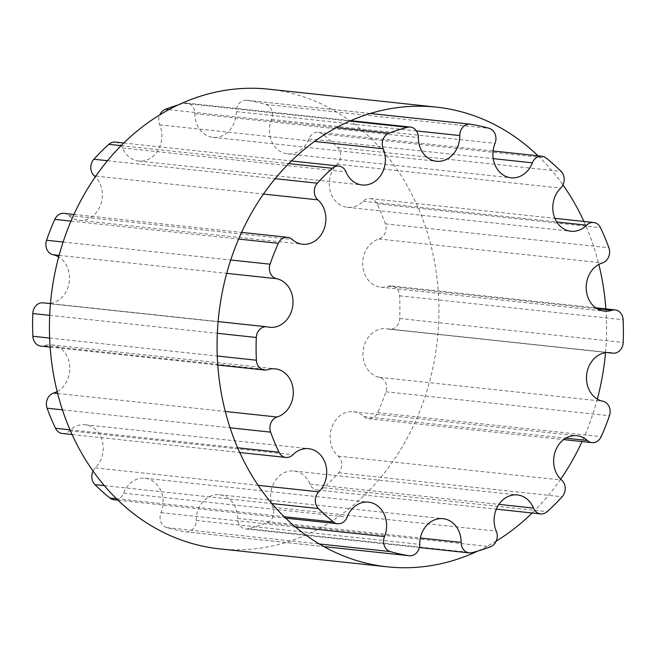 <?xml version="1.0" encoding="UTF-8"?>
<svg xmlns="http://www.w3.org/2000/svg" width="656" height="656" viewBox="0 0 656 656"><rect width="100%" height="100%" fill="white"/><g stroke="black" fill="none" stroke-linecap="round" stroke-linejoin="round"><path stroke-width="0.49" stroke-dasharray="3.28 2.46" d="M57.162 391.566A24.575 20.656 96.1 0 0 69.626 365.105A24.575 20.656 96.1 0 0 51.726 344.9A24.575 20.656 96.1 0 0 44.214 345.728A10.89 9.159 -83.9 0 1 40.877 346.097M43.124 302.834A10.89 9.159 -83.9 0 1 44.067 302.998A24.575 20.656 96.1 0 0 46.199 303.359A24.575 20.656 96.1 0 0 48.79 303.441M50.504 303.285A24.575 20.656 96.1 0 0 69.077 283.08A24.575 20.656 96.1 0 0 58.671 256.939M64.05 213.372A10.89 9.159 -83.9 0 1 68.659 215.504A24.575 20.656 96.1 0 0 79.056 220.301A24.575 20.656 96.1 0 0 100.548 205.107A24.575 20.656 96.1 0 0 95.317 176.833M115.341 142.098A10.89 9.159 -83.9 0 1 122.475 147.92A24.575 20.656 96.1 0 0 138.572 161.048A24.575 20.656 96.1 0 0 158.08 150.06A24.575 20.656 96.1 0 0 159.711 124.845A10.89 9.159 -83.9 0 1 159.826 114.857M178.153 104.96A217.981 183.229 -83.9 0 1 184.082 103.328A10.89 9.159 -83.9 0 1 186.853 103.131A10.89 9.159 -83.9 0 1 194.865 113.627A24.575 20.656 96.1 0 0 212.954 137.325A24.575 20.656 96.1 0 0 236.275 111.627A10.89 9.159 -83.9 0 1 246.607 100.237A10.89 9.159 -83.9 0 1 246.984 100.286A217.981 183.229 -83.9 0 1 265.721 104.435A10.89 9.159 -83.9 0 1 271.494 119.433A24.575 20.656 96.1 0 0 287.467 153.84A24.575 20.656 96.1 0 0 308.869 138.892A10.89 9.159 -83.9 0 1 318.349 132.274A10.89 9.159 -83.9 0 1 322.506 134.004A217.981 183.229 -83.9 0 1 337.561 147.452A10.89 9.159 -83.9 0 1 337.176 164.172A24.575 20.656 96.1 0 0 330.017 190.289A24.575 20.656 96.1 0 0 347.352 207.312A24.575 20.656 96.1 0 0 363.112 201.244A10.89 9.159 -83.9 0 1 370.099 198.555A10.89 9.159 -83.9 0 1 376.97 203.778A217.981 183.229 -83.9 0 1 385.375 223.86A10.89 9.159 -83.9 0 1 378.906 238.989A24.575 20.656 96.1 0 0 362.694 264.745A24.575 20.656 96.1 0 0 380.759 287.164A24.575 20.656 96.1 0 0 388.278 286.336A10.89 9.159 -83.9 0 1 391.607 285.967A10.89 9.159 -83.9 0 1 399.611 295.782A217.981 183.229 -83.9 0 1 399.684 318.521A10.89 9.159 -83.9 0 1 389.361 329.23A10.89 9.159 -83.9 0 1 388.418 329.066A24.575 20.656 96.1 0 0 386.286 328.705A24.575 20.656 96.1 0 0 363.26 349.927A24.575 20.656 96.1 0 0 379.365 377.298A10.89 9.159 -83.9 0 1 385.933 391.804A217.981 183.229 -83.9 0 1 377.667 412.69A10.89 9.159 -83.9 0 1 368.442 418.692A10.89 9.159 -83.9 0 1 363.826 416.56A24.575 20.656 96.1 0 0 353.428 411.763A24.575 20.656 96.1 0 0 331.682 427.646A24.575 20.656 96.1 0 0 338.143 456.133A10.89 9.159 -83.9 0 1 338.644 472.812A217.981 183.229 -83.9 0 1 323.67 487.711A10.89 9.159 -83.9 0 1 317.143 489.966A10.89 9.159 -83.9 0 1 310.009 484.144A24.575 20.656 96.1 0 0 293.913 471.016A24.575 20.656 96.1 0 0 274.413 482.004A24.575 20.656 96.1 0 0 272.773 507.219A10.89 9.159 -83.9 0 1 267.107 522.766A217.981 183.229 -83.9 0 1 248.403 528.728A10.89 9.159 -83.9 0 1 245.639 528.933A10.89 9.159 -83.9 0 1 237.62 518.429A24.575 20.656 96.1 0 0 219.53 494.739A24.575 20.656 96.1 0 0 196.218 520.438A10.89 9.159 -83.9 0 1 185.878 531.827A10.89 9.159 -83.9 0 1 185.5 531.778A217.981 183.229 -83.9 0 1 166.763 527.621A10.89 9.159 -83.9 0 1 160.991 512.631A24.575 20.656 96.1 0 0 145.017 478.224A24.575 20.656 96.1 0 0 123.623 493.164A10.89 9.159 -83.9 0 1 114.136 499.79M93.045 471.082A10.89 9.159 -83.9 0 1 95.309 467.892A24.575 20.656 96.1 0 0 102.467 441.775A24.575 20.656 96.1 0 0 85.132 424.752A24.575 20.656 96.1 0 0 69.372 430.812A10.89 9.159 -83.9 0 1 62.386 433.501M496.174 541.143A231.158 194.299 -83.9 0 1 477.847 551.04M538.01 155.792A231.158 194.299 -83.9 0 1 562.955 184.918M583.906 221.457A231.158 194.299 -83.9 0 1 598.838 264.434M605.873 308.91A231.158 194.299 -83.9 0 1 605.496 352.715M597.329 399.061A231.158 194.299 -83.9 0 1 582.044 441.562M560.683 479.167A231.158 194.299 -83.9 0 1 532.196 512.992M219.563 548.867A231.158 194.299 96.1 0 0 329.369 522.676A231.158 194.299 96.1 0 0 436.363 273.191A231.158 194.299 96.1 0 0 268.796 89.183M57.654 393.51L225.287 411.46M44.214 345.728L267.722 369.664M49.626 338.07L217.259 356.028M49.692 315.356L217.333 333.305M44.067 302.998L267.582 326.934M59.081 255.397L226.722 273.355M63.107 242.031L230.74 259.989M70.996 221.105L238.636 239.063M68.659 215.504L292.174 239.44M95.842 176.087L263.474 194.045M107.51 160.712L275.143 178.67M121.122 145.665L288.755 163.623M122.475 147.92L345.991 171.856M159.711 124.845L314.568 141.425M168.838 109.667L336.471 127.617M184.082 103.328L349.812 121.081M194.865 113.627L418.38 137.571M236.275 111.627L416.462 130.921M246.984 100.286L470.5 124.222M265.721 104.435L489.237 128.379M271.494 119.433L495.009 143.369M308.869 138.892L493.23 158.637M322.506 134.004L546.013 157.94M337.561 147.452L561.077 171.388M337.176 164.172L560.691 188.108M363.112 201.244L556.755 221.982M376.97 203.778L600.486 227.714M385.375 223.86L608.891 247.796M378.906 238.989L602.421 262.925M388.278 286.336L597.099 308.697M399.611 295.782L623.126 319.726M399.684 318.521L623.2 342.457M388.418 329.066L607.645 352.543M379.365 377.298L602.872 401.242M385.933 391.804L609.44 415.74M377.667 412.69L601.183 436.625M363.826 416.56L565.759 438.183M338.143 456.133L561.651 480.069M338.644 472.812L562.151 496.748M323.67 487.711L547.186 511.647M310.009 484.144L498.913 504.374M272.773 507.219L496.289 531.155M267.107 522.766L490.622 546.702M248.403 528.728L471.918 552.672M237.62 518.429L420.357 538.002M196.218 520.438L419.725 544.373M185.5 531.778L323.892 546.596L185.878 531.827M166.763 527.621L319.308 543.963M160.991 512.631L295.503 527.039M123.623 493.164L347.131 517.108M116.506 498.757L284.138 516.707M104.304 485.612L271.937 503.57M95.309 467.892L258.111 485.325M69.372 430.812L292.888 454.756M70.012 429.836L237.644 447.786M62.435 409.844L230.067 427.794M51.726 344.9L275.241 368.836M50.127 347.09L217.759 365.039M50.471 303.621L218.104 321.579M46.199 303.359L269.714 327.295M73.956 214.438L241.588 232.388M79.056 220.301L302.572 244.237M123.804 143.008L291.436 160.958M138.572 161.048L362.087 184.984M186.853 103.131L350.722 120.679M212.954 137.325L436.47 161.261M246.607 100.237L370.296 113.48M287.467 153.84L510.983 177.776M318.349 132.274L493.074 150.987M347.352 207.312L570.868 231.248M370.099 198.555L554.861 218.341M380.759 287.164L604.274 311.1M391.607 285.967L595.763 307.828M389.361 329.23L607.21 352.559M386.286 328.705L609.801 352.641M368.442 418.692L563.643 439.594M353.428 411.763L576.944 435.699M317.143 489.966L496.33 509.154M293.913 471.016L517.428 494.952M245.639 528.933L419.373 547.539M219.53 494.739L443.046 518.675M145.017 478.224L368.533 502.16M117.99 500.208L285.631 518.158M85.132 424.752L308.648 448.688M72.094 434.543L239.735 452.501"/><path stroke-width="0.98" d="M72.094 434.543L62.386 433.501A10.89 9.159 -83.9 0 1 55.514 428.286A217.981 183.229 -83.9 0 1 47.109 408.204A10.89 9.159 -83.9 0 1 53.579 393.075A24.575 20.656 96.1 0 0 57.162 391.566M277.094 417.011A24.575 20.656 96.1 0 0 293.306 391.255A24.575 20.656 96.1 0 0 275.241 368.836A24.575 20.656 96.1 0 0 267.722 369.664A10.89 9.159 -83.9 0 1 264.393 370.033A10.89 9.159 -83.9 0 1 256.389 360.218A217.981 183.229 -83.9 0 1 256.316 337.479A10.89 9.159 -83.9 0 1 266.639 326.77A10.89 9.159 -83.9 0 1 267.582 326.934A24.575 20.656 96.1 0 0 269.714 327.295A24.575 20.656 96.1 0 0 292.74 306.073A24.575 20.656 96.1 0 0 276.635 278.702A10.89 9.159 -83.9 0 1 270.067 264.196A217.981 183.229 -83.9 0 1 278.333 243.31A10.89 9.159 -83.9 0 1 287.558 237.308A10.89 9.159 -83.9 0 1 292.174 239.44A24.575 20.656 96.1 0 0 302.572 244.237A24.575 20.656 96.1 0 0 324.318 228.354A24.575 20.656 96.1 0 0 317.857 199.867A10.89 9.159 -83.9 0 1 317.356 183.188A217.981 183.229 -83.9 0 1 332.33 168.289A10.89 9.159 -83.9 0 1 338.857 166.034A10.89 9.159 -83.9 0 1 345.991 171.856A24.575 20.656 96.1 0 0 362.087 184.984A24.575 20.656 96.1 0 0 381.587 173.996A24.575 20.656 96.1 0 0 383.227 148.781A10.89 9.159 -83.9 0 1 388.893 133.234A217.981 183.229 -83.9 0 1 407.597 127.272A10.89 9.159 -83.9 0 1 410.361 127.067A10.89 9.159 -83.9 0 1 418.38 137.571A24.575 20.656 96.1 0 0 436.47 161.261A24.575 20.656 96.1 0 0 459.782 135.562A10.89 9.159 -83.9 0 1 470.122 124.173A10.89 9.159 -83.9 0 1 470.5 124.222A217.981 183.229 -83.9 0 1 489.237 128.379A10.89 9.159 -83.9 0 1 495.009 143.369A24.575 20.656 96.1 0 0 510.983 177.776A24.575 20.656 96.1 0 0 532.377 162.836A10.89 9.159 -83.9 0 1 541.864 156.21A10.89 9.159 -83.9 0 1 546.013 157.94A217.981 183.229 -83.9 0 1 561.077 171.388A10.89 9.159 -83.9 0 1 560.691 188.108A24.575 20.656 96.1 0 0 553.533 214.225A24.575 20.656 96.1 0 0 570.868 231.248A24.575 20.656 96.1 0 0 586.628 225.188A10.89 9.159 -83.9 0 1 593.614 222.499A10.89 9.159 -83.9 0 1 600.486 227.714A217.981 183.229 -83.9 0 1 608.891 247.796A10.89 9.159 -83.9 0 1 602.421 262.925A24.575 20.656 96.1 0 0 586.202 288.689A24.575 20.656 96.1 0 0 604.274 311.1A24.575 20.656 96.1 0 0 611.786 310.272A10.89 9.159 -83.9 0 1 615.123 309.903A10.89 9.159 -83.9 0 1 623.126 319.726A217.981 183.229 -83.9 0 1 623.2 342.457A10.89 9.159 -83.9 0 1 612.876 353.166A10.89 9.159 -83.9 0 1 611.933 353.002A24.575 20.656 96.1 0 0 609.801 352.641A24.575 20.656 96.1 0 0 586.776 373.863A24.575 20.656 96.1 0 0 602.872 401.242A10.89 9.159 -83.9 0 1 609.44 415.74A217.981 183.229 -83.9 0 1 601.183 436.625A10.89 9.159 -83.9 0 1 591.95 442.628A10.89 9.159 -83.9 0 1 587.341 440.496A24.575 20.656 96.1 0 0 576.944 435.699A24.575 20.656 96.1 0 0 555.197 451.59A24.575 20.656 96.1 0 0 561.651 480.069A10.89 9.159 -83.9 0 1 562.151 496.748A217.981 183.229 -83.9 0 1 547.186 511.647A10.89 9.159 -83.9 0 1 540.659 513.902A10.89 9.159 -83.9 0 1 533.525 508.08A24.575 20.656 96.1 0 0 517.428 494.952A24.575 20.656 96.1 0 0 497.92 505.94A24.575 20.656 96.1 0 0 496.289 531.155A10.89 9.159 -83.9 0 1 490.622 546.702A217.981 183.229 -83.9 0 1 471.918 552.672A10.89 9.159 -83.9 0 1 469.147 552.869A10.89 9.159 -83.9 0 1 461.135 542.373A24.575 20.656 96.1 0 0 443.046 518.675A24.575 20.656 96.1 0 0 419.725 544.373A10.89 9.159 -83.9 0 1 409.393 555.763A10.89 9.159 -83.9 0 1 409.016 555.714A217.981 183.229 -83.9 0 1 390.279 551.565A10.89 9.159 -83.9 0 1 384.506 536.567A24.575 20.656 96.1 0 0 368.533 502.16A24.575 20.656 96.1 0 0 347.131 517.108A10.89 9.159 -83.9 0 1 337.651 523.726A10.89 9.159 -83.9 0 1 333.494 521.996A217.981 183.229 -83.9 0 1 318.439 508.548A10.89 9.159 -83.9 0 1 318.824 491.828A24.575 20.656 96.1 0 0 325.983 465.711A24.575 20.656 96.1 0 0 308.648 448.688A24.575 20.656 96.1 0 0 292.888 454.756A10.89 9.159 -83.9 0 1 285.901 457.445A10.89 9.159 -83.9 0 1 279.03 452.222A217.981 183.229 -83.9 0 1 270.625 432.14A10.89 9.159 -83.9 0 1 277.094 417.011L225.287 411.46M50.127 347.09L40.877 346.097A10.89 9.159 -83.9 0 1 32.874 336.274A217.981 183.229 -83.9 0 1 32.8 313.543A10.89 9.159 -83.9 0 1 43.124 302.834L50.471 303.621M48.79 303.441A24.575 20.656 96.1 0 0 50.504 303.285M58.671 256.939A24.575 20.656 96.1 0 0 53.128 254.758A10.89 9.159 -83.9 0 1 46.56 240.26A217.981 183.229 -83.9 0 1 54.817 219.375A10.89 9.159 -83.9 0 1 64.05 213.372L73.956 214.438M95.317 176.833A24.575 20.656 96.1 0 0 94.349 175.931A10.89 9.159 -83.9 0 1 93.849 159.252A217.981 183.229 -83.9 0 1 108.814 144.353A10.89 9.159 -83.9 0 1 115.341 142.098L123.804 143.008M159.826 114.857A10.89 9.159 -83.9 0 1 165.378 109.298A217.981 183.229 -83.9 0 1 178.153 104.96M117.99 500.208L114.136 499.79A10.89 9.159 -83.9 0 1 109.987 498.06A217.981 183.229 -83.9 0 1 94.923 484.612A10.89 9.159 -83.9 0 1 93.045 471.082M532.196 512.992A231.158 194.299 -83.9 0 1 497.01 540.626A231.158 194.299 -83.9 0 1 496.174 541.143M477.847 551.04A231.158 194.299 -83.9 0 1 387.204 566.817A231.158 194.299 -83.9 0 1 218.62 316.282A231.158 194.299 -83.9 0 1 436.437 107.133A231.158 194.299 -83.9 0 1 538.01 155.792M562.955 184.918A231.158 194.299 -83.9 0 1 583.906 221.457M598.838 264.434A231.158 194.299 -83.9 0 1 605.873 308.91M605.496 352.715A231.158 194.299 -83.9 0 1 597.329 399.061M582.044 441.562A231.158 194.299 -83.9 0 1 560.683 479.167M436.437 107.133L268.796 89.183A231.158 194.299 96.1 0 0 50.988 298.332A231.158 194.299 96.1 0 0 219.563 548.867L387.204 566.817M53.579 393.075L57.654 393.51M32.874 336.274L49.626 338.07M217.259 356.028L256.389 360.218M32.8 313.543L49.692 315.356M217.333 333.305L256.316 337.479M53.128 254.758L59.081 255.397M226.722 273.355L276.635 278.702M46.56 240.26L63.107 242.031M230.74 259.989L270.067 264.196M54.817 219.375L70.996 221.105M238.636 239.063L278.333 243.31M94.349 175.931L95.842 176.087M263.474 194.045L317.857 199.867M93.849 159.252L107.51 160.712M275.143 178.67L317.356 183.188M108.814 144.353L121.122 145.665M288.755 163.623L332.33 168.289M314.568 141.425L383.227 148.781M165.378 109.298L168.838 109.667M336.471 127.617L388.893 133.234M349.812 121.081L407.597 127.272M416.462 130.921L459.782 135.562M493.23 158.637L532.377 162.836M556.755 221.982L586.628 225.188M597.099 308.697L611.786 310.272M607.645 352.543L611.933 353.002M565.759 438.183L587.341 440.496M498.913 504.374L533.525 508.08M420.357 538.002L461.135 542.373M409.393 555.763L323.908 546.612L409.016 555.714M319.308 543.963L390.279 551.565M295.503 527.039L384.506 536.567M109.987 498.06L116.506 498.757M284.138 516.707L333.494 521.996M94.923 484.612L104.304 485.612M271.937 503.57L318.439 508.548M258.111 485.325L318.824 491.828M55.514 428.286L70.012 429.836M237.644 447.786L279.03 452.222M47.109 408.204L62.435 409.844M230.067 427.794L270.625 432.14M217.759 365.039L264.393 370.033M218.104 321.579L266.639 326.77M241.588 232.388L287.558 237.308M291.436 160.958L338.857 166.034M350.722 120.679L410.361 127.067M370.296 113.48L470.122 124.173M493.074 150.987L541.864 156.21M554.861 218.341L593.614 222.499M595.763 307.828L615.123 309.903M607.21 352.559L612.876 353.166M563.643 439.594L591.95 442.628M496.33 509.154L540.659 513.902M419.373 547.539L469.147 552.869M285.631 518.158L337.651 523.726M239.735 452.501L285.901 457.445"/></g></svg>
